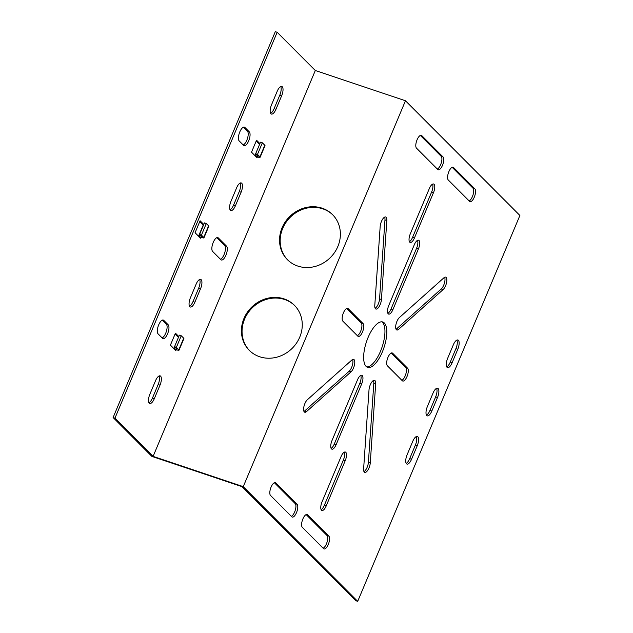<?xml version="1.0" encoding="UTF-8"?>
<svg xmlns="http://www.w3.org/2000/svg" width="633" height="633" viewBox="0 0 633 633"><rect width="100%" height="100%" fill="white"/><g stroke="black" fill="none" stroke-linecap="round" stroke-linejoin="round"><path stroke-width="0.95" d="M432.545 184.148A6.908 2.667 -71.5 0 1 431.643 191.997L412.581 237.335A6.908 2.667 -71.5 0 1 409.401 241.671M433.494 192.622A6.908 2.667 108.5 0 0 434.064 184.282A6.908 2.667 108.5 0 0 433.629 184.005A6.908 2.667 108.5 0 0 429.364 188.484L410.303 233.822A6.908 2.667 108.5 0 0 410.176 242.439A6.908 2.667 108.5 0 0 414.441 237.961L433.494 192.622L431.643 191.997M344.273 452.176A6.908 2.667 -71.5 0 1 343.371 460.025L324.31 505.363A6.908 2.667 -71.5 0 1 321.129 509.692M345.23 460.65A6.908 2.667 108.5 0 0 345.8 452.302A6.908 2.667 108.5 0 0 345.357 452.025A6.908 2.667 108.5 0 0 341.1 456.504L322.039 501.842A6.908 2.667 108.5 0 0 321.904 510.467A6.908 2.667 108.5 0 0 326.169 505.989L345.23 460.65L343.371 460.025M287.714 259.965A31.879 28.881 135.1 0 1 282.714 228.41A31.879 28.881 135.1 0 1 332.847 214.935M282.081 227.777A31.879 28.881 -44.9 0 0 287.39 259.649A31.879 28.881 -44.9 0 0 337.848 246.49A31.879 28.881 -44.9 0 0 332.539 214.619A31.879 28.881 -44.9 0 0 282.081 227.777M249.592 350.65A31.879 28.881 135.1 0 1 244.599 319.095A31.879 28.881 135.1 0 1 294.733 305.62M243.958 318.454A31.879 28.881 -44.9 0 0 249.275 350.334A31.879 28.881 -44.9 0 0 299.726 337.175A31.879 28.881 -44.9 0 0 294.416 305.296A31.879 28.881 -44.9 0 0 243.958 318.454M406.489 463.783A7.438 2.872 -71.5 0 1 407.098 454.795L412.779 441.288A7.438 2.872 -71.5 0 1 417.369 436.469A7.438 2.872 -71.5 0 1 417.226 445.751L411.553 459.257A7.438 2.872 -71.5 0 1 406.956 464.076A7.438 2.872 -71.5 0 1 406.489 463.783M304.299 411.941A6.908 2.667 -71.5 0 1 304.022 406.157A6.908 2.667 -71.5 0 1 307.337 399.771L351.845 360.027A6.908 2.667 -71.5 0 1 353.633 359.378A6.908 2.667 -71.5 0 1 354.504 364.822A6.908 2.667 -71.5 0 1 351.038 371.824L306.538 411.569A6.908 2.667 -71.5 0 1 304.742 412.218A6.908 2.667 -71.5 0 1 304.299 411.941M364.315 472.099A6.908 2.667 -71.5 0 1 363.627 468.8L369.015 389.849A6.908 2.667 -71.5 0 1 371.144 383.06A6.908 2.667 -71.5 0 1 374.538 380.33A6.908 2.667 -71.5 0 1 375.67 383.914L370.273 462.858A6.908 2.667 -71.5 0 1 368.153 469.646A6.908 2.667 -71.5 0 1 364.75 472.376A6.908 2.667 -71.5 0 1 364.315 472.099M331.431 448.868A6.908 2.667 -71.5 0 1 332.001 440.528L357.542 379.753A6.908 2.667 -71.5 0 1 361.807 375.274A6.908 2.667 -71.5 0 1 361.68 383.899L336.131 444.675A6.908 2.667 -71.5 0 1 331.866 449.153A6.908 2.667 -71.5 0 1 331.431 448.868M436.572 388.346A7.438 2.872 -71.5 0 1 435.646 396.891L429.965 410.398A7.438 2.872 -71.5 0 1 426.444 415.106M437.506 397.516A7.438 2.872 108.5 0 0 438.115 388.535A7.438 2.872 108.5 0 0 437.648 388.235A7.438 2.872 108.5 0 0 433.051 393.053L427.378 406.56A7.438 2.872 108.5 0 0 427.235 415.849A7.438 2.872 108.5 0 0 431.825 411.023L437.506 397.516L435.646 396.891M456.852 340.111A7.438 2.872 -71.5 0 1 455.918 348.656L450.245 362.163A7.438 2.872 -71.5 0 1 446.724 366.879M457.778 349.281A7.438 2.872 108.5 0 0 458.395 340.301A7.438 2.872 108.5 0 0 457.92 340A7.438 2.872 108.5 0 0 453.331 344.819L447.65 358.325A7.438 2.872 108.5 0 0 447.507 367.615A7.438 2.872 108.5 0 0 452.104 362.788L457.778 349.281L455.918 348.656M384.611 217.135A6.908 2.667 -71.5 0 1 384.967 219.944L379.571 298.895A6.908 2.667 -71.5 0 1 375.132 308.263M386.826 220.569A6.908 2.667 108.5 0 0 386.138 217.269A6.908 2.667 108.5 0 0 385.695 216.992A6.908 2.667 108.5 0 0 382.292 219.722A6.908 2.667 108.5 0 0 380.172 226.511L374.783 305.454A6.908 2.667 108.5 0 0 375.907 309.039A6.908 2.667 108.5 0 0 379.309 306.309A6.908 2.667 108.5 0 0 381.43 299.52L386.826 220.569L384.967 219.944M444.627 277.294A6.908 2.667 -71.5 0 1 444.406 283.204A6.908 2.667 -71.5 0 1 441.248 288.972L396.749 328.717A6.908 2.667 -71.5 0 1 396.036 329.223M443.108 289.598A6.908 2.667 108.5 0 0 446.431 283.212A6.908 2.667 108.5 0 0 446.146 277.428A6.908 2.667 108.5 0 0 445.711 277.151A6.908 2.667 108.5 0 0 443.915 277.8L399.415 317.544A6.908 2.667 108.5 0 0 395.949 324.555A6.908 2.667 108.5 0 0 396.812 329.991A6.908 2.667 108.5 0 0 398.608 329.342L443.108 289.598L441.248 288.972M417.495 240.366A6.908 2.667 -71.5 0 1 416.593 248.215L391.044 308.991A6.908 2.667 -71.5 0 1 387.863 313.319M418.453 248.84A6.908 2.667 108.5 0 0 419.022 240.5A6.908 2.667 108.5 0 0 418.579 240.224A6.908 2.667 108.5 0 0 414.322 244.694L388.773 305.47A6.908 2.667 108.5 0 0 388.638 314.095A6.908 2.667 108.5 0 0 392.903 309.616L418.453 248.84L416.593 248.215M381.857 321.833A23.912 9.226 -71.5 0 1 382.49 322.355A23.912 9.226 -71.5 0 1 381.786 347.944A23.912 9.226 -71.5 0 1 366.729 366.911M384.35 322.98A23.912 9.226 108.5 0 0 382.83 322.015A23.912 9.226 108.5 0 0 367.235 339.612A23.912 9.226 108.5 0 0 366.103 366.388A23.912 9.226 108.5 0 0 367.615 367.354A23.912 9.226 108.5 0 0 383.21 349.764A23.912 9.226 108.5 0 0 384.35 322.98M149.261 403.174A7.438 2.872 -71.5 0 1 149.879 394.193L155.552 380.686A7.438 2.872 -71.5 0 1 160.149 375.867A7.438 2.872 -71.5 0 1 160.007 385.149L154.325 398.655A7.438 2.872 -71.5 0 1 149.736 403.474A7.438 2.872 -71.5 0 1 149.261 403.174M189.813 306.704A7.438 2.872 -71.5 0 1 190.43 297.724L196.103 284.217A7.438 2.872 -71.5 0 1 200.701 279.398A7.438 2.872 -71.5 0 1 200.558 288.68L194.877 302.186A7.438 2.872 -71.5 0 1 190.288 307.005A7.438 2.872 -71.5 0 1 189.813 306.704M240.176 183.04A7.438 2.872 -71.5 0 1 239.25 191.585L233.569 205.092A7.438 2.872 -71.5 0 1 230.056 209.8M241.11 192.21A7.438 2.872 108.5 0 0 241.719 183.23A7.438 2.872 108.5 0 0 241.252 182.929A7.438 2.872 108.5 0 0 236.655 187.748L230.982 201.254A7.438 2.872 108.5 0 0 230.839 210.536A7.438 2.872 108.5 0 0 235.429 205.717L241.11 192.21L239.25 191.585M280.728 86.571A7.438 2.872 -71.5 0 1 279.802 95.116L274.121 108.623A7.438 2.872 -71.5 0 1 270.608 113.331M281.661 95.741A7.438 2.872 108.5 0 0 282.271 86.761A7.438 2.872 108.5 0 0 281.804 86.46A7.438 2.872 108.5 0 0 277.207 91.279L271.533 104.785A7.438 2.872 108.5 0 0 271.391 114.067A7.438 2.872 108.5 0 0 275.98 109.248L281.661 95.741L279.802 95.116M200.004 234.898L199.268 236.647L202.995 237.897L199.268 236.647A4.249 0.744 -157.2 0 0 198.952 236.607M175.278 347.454L174.605 349.052L178.079 350.255L174.605 349.052A4.249 0.744 -157.2 0 0 174.289 349.005M259.91 143.596L256.547 140.225L251.515 152.181L256.982 157.664L256.713 157.016L259.182 157.316L255.708 156.114A4.249 0.744 -157.2 0 0 255.392 156.074M168.204 324.808A7.438 2.872 -71.5 0 1 167.848 333.14A7.438 2.872 -71.5 0 1 162.998 338.608A7.438 2.872 -71.5 0 1 162.523 338.307L158.076 333.852A7.438 2.872 -71.5 0 1 158.432 325.52A7.438 2.872 -71.5 0 1 163.282 320.045A7.438 2.872 -71.5 0 1 163.749 320.345L168.204 324.808L166.344 324.183L162.293 320.116M243.626 145.376A7.438 2.872 108.5 0 0 244.101 145.669A7.438 2.872 108.5 0 0 248.951 140.202A7.438 2.872 108.5 0 0 249.307 131.87L244.852 127.407A7.438 2.872 108.5 0 0 244.385 127.106A7.438 2.872 108.5 0 0 239.535 132.582A7.438 2.872 108.5 0 0 239.179 140.914L243.626 145.376M220.877 259.688A7.438 2.872 108.5 0 0 221.352 259.989A7.438 2.872 108.5 0 0 226.203 254.513A7.438 2.872 108.5 0 0 226.551 246.182L218.29 237.897A7.438 2.872 108.5 0 0 217.815 237.597A7.438 2.872 108.5 0 0 212.965 243.072A7.438 2.872 108.5 0 0 212.609 251.404L220.877 259.688M277.167 32.275L114.961 418.152L153.099 456.385L315.305 70.508L277.167 32.275L275.308 31.65L113.101 417.527L114.961 418.152M178.807 336.534L175.444 333.164L170.412 345.12L175.879 350.603L175.61 349.954L176.085 349.914M203.786 224.454L200.099 220.759L195.075 232.722L200.542 238.206L200.265 237.557L200.748 237.517M257.069 157.475L256.658 157.332M199.735 221.629L203.201 225.111M175.08 334.034L178.443 337.405M162.127 337.911A7.438 2.872 108.5 0 0 166.376 331.375A7.438 2.872 108.5 0 0 166.344 324.183M148.945 402.738A7.438 2.872 108.5 0 0 152.466 398.03L158.147 384.524A7.438 2.872 108.5 0 0 159.073 375.978M189.504 306.269A7.438 2.872 108.5 0 0 193.018 301.561L198.699 288.055A7.438 2.872 108.5 0 0 199.624 279.509M243.396 127.186L247.448 131.245A7.438 2.872 -71.5 0 1 247.479 138.437A7.438 2.872 -71.5 0 1 243.23 144.973M216.826 237.668L224.691 245.557A7.438 2.872 -71.5 0 1 224.731 252.749A7.438 2.872 -71.5 0 1 220.482 259.285M315.305 70.508L405.468 100.766L519.899 215.473L357.692 601.35L355.833 600.725L242.035 486.65L151.88 456.401L113.101 417.527M256.183 141.096L259.546 144.466M405.468 100.766L243.262 486.642L153.099 456.385M363.081 323.598L348.142 308.619A6.908 2.667 108.5 0 0 347.699 308.342A6.908 2.667 108.5 0 0 343.197 313.422A6.908 2.667 108.5 0 0 342.864 321.16L357.811 336.139A6.908 2.667 108.5 0 0 358.246 336.416A6.908 2.667 108.5 0 0 362.749 331.336A6.908 2.667 108.5 0 0 363.081 323.598L361.221 322.972A6.908 2.667 -71.5 0 1 361.269 329.587A6.908 2.667 -71.5 0 1 357.368 335.696M346.726 308.437L361.221 322.972M387.372 365.771L402.311 380.75A6.908 2.667 108.5 0 0 402.746 381.026A6.908 2.667 108.5 0 0 407.248 375.947A6.908 2.667 108.5 0 0 407.581 368.208L392.642 353.23A6.908 2.667 108.5 0 0 392.207 352.953A6.908 2.667 108.5 0 0 387.697 358.033A6.908 2.667 108.5 0 0 387.372 365.771M391.226 353.048L405.721 367.583A6.908 2.667 -71.5 0 1 405.777 374.198A6.908 2.667 -71.5 0 1 401.868 380.306M443.068 156.96L421.768 135.612A6.908 2.667 108.5 0 0 421.333 135.335A6.908 2.667 108.5 0 0 416.823 140.423A6.908 2.667 108.5 0 0 416.498 148.154L437.791 169.502A6.908 2.667 108.5 0 0 438.234 169.786A6.908 2.667 108.5 0 0 442.736 164.699A6.908 2.667 108.5 0 0 443.068 156.96L441.209 156.343A6.908 2.667 -71.5 0 1 441.256 162.958A6.908 2.667 -71.5 0 1 437.356 169.066M420.352 135.43L441.209 156.343M448.283 180.017L469.583 201.365A6.908 2.667 108.5 0 0 470.018 201.65A6.908 2.667 108.5 0 0 474.521 196.562A6.908 2.667 108.5 0 0 474.853 188.832L453.552 167.476A6.908 2.667 108.5 0 0 453.117 167.199A6.908 2.667 108.5 0 0 448.615 172.287A6.908 2.667 108.5 0 0 448.283 180.017M452.136 167.294L472.993 188.207A6.908 2.667 -71.5 0 1 473.049 194.822A6.908 2.667 -71.5 0 1 469.14 200.93M331.091 448.378A6.908 2.667 108.5 0 0 334.271 444.05L359.821 383.274A6.908 2.667 108.5 0 0 360.723 375.424M363.975 471.609A6.908 2.667 108.5 0 0 368.414 462.232L373.81 383.289A6.908 2.667 108.5 0 0 373.454 380.48M303.967 411.45A6.908 2.667 108.5 0 0 304.679 410.944L349.179 371.199A6.908 2.667 108.5 0 0 352.336 365.431A6.908 2.667 108.5 0 0 352.557 359.528M323.598 548.653L302.297 527.305A6.908 2.667 -71.5 0 1 302.629 519.574A6.908 2.667 -71.5 0 1 307.132 514.487A6.908 2.667 -71.5 0 1 307.567 514.764L328.867 536.111A6.908 2.667 -71.5 0 1 328.535 543.85A6.908 2.667 -71.5 0 1 324.033 548.938A6.908 2.667 -71.5 0 1 323.598 548.653M323.154 548.218A6.908 2.667 108.5 0 0 327.063 542.109A6.908 2.667 108.5 0 0 327.008 535.494L306.15 514.582M275.782 482.9L297.083 504.248A6.908 2.667 -71.5 0 1 296.75 511.986A6.908 2.667 -71.5 0 1 292.248 517.074A6.908 2.667 -71.5 0 1 291.805 516.789L270.513 495.441A6.908 2.667 -71.5 0 1 270.837 487.711A6.908 2.667 -71.5 0 1 275.347 482.623A6.908 2.667 -71.5 0 1 275.782 482.9L274.825 482.583M291.37 516.354A6.908 2.667 108.5 0 0 295.271 510.245A6.908 2.667 108.5 0 0 295.223 503.631L274.366 482.718M406.172 463.34A7.438 2.872 108.5 0 0 409.693 458.632L415.367 445.126A7.438 2.872 108.5 0 0 416.3 436.58M357.692 601.35L243.262 486.642M175.966 350.413L175.555 350.271M200.621 238.008L200.21 237.873M198.533 236.188L203.169 225.158A4.249 0.744 22.8 0 1 203.557 225.016M262.363 142.813L264.8 145.266A4.249 0.744 -157.2 0 1 265.005 145.661L260.139 157.237A4.249 0.744 22.8 0 0 259.934 156.842L257.496 154.389L262.363 142.813L260.503 142.196L255.637 153.772L258.074 156.216L257.702 156.454L257.884 156.019M260.139 157.237A4.249 0.744 22.8 0 1 259.182 157.316M181.26 335.751L183.697 338.196A4.249 0.744 -157.2 0 1 183.902 338.6L179.036 350.176A4.249 0.744 22.8 0 0 178.83 349.78L176.393 347.327L181.26 335.751L179.4 335.126L174.534 346.71L176.971 349.155L176.599 349.392L176.781 348.957M179.036 350.176A4.249 0.744 22.8 0 1 178.079 350.255M257.496 154.389L255.637 153.772M176.393 347.327L174.534 346.71M206.303 223.528L208.613 225.846A4.249 0.744 -157.2 0 1 208.819 226.242L203.953 237.818A4.249 0.744 22.8 0 0 203.747 237.422L201.436 235.104L206.303 223.528L204.443 222.903L199.577 234.479L201.887 236.797L201.516 237.035L201.698 236.6M203.953 237.818A4.249 0.744 22.8 0 1 202.995 237.897M201.436 235.104L199.577 234.479M257.188 156.976L255.708 156.114L256.381 154.515M218.29 237.897L217.261 237.549M226.551 246.182L224.691 245.557M275.98 109.248L274.121 108.623M244.852 127.407L243.824 127.059M249.307 131.87L247.448 131.245M235.429 205.717L233.569 205.092M194.877 302.186L193.018 301.561M200.558 288.68L198.699 288.055M154.325 398.655L152.466 398.03M160.007 385.149L158.147 384.524M163.749 320.345L162.721 319.997M348.142 308.619L347.185 308.303M392.903 309.616L391.044 308.991M407.581 368.208L405.721 367.583M392.642 353.23L391.685 352.913M398.608 329.342L396.749 328.717M381.43 299.52L379.571 298.895M421.768 135.612L420.81 135.296M474.853 188.832L472.993 188.207M453.552 167.476L452.603 167.159M452.104 362.788L450.245 362.163M431.825 411.023L429.965 410.398M336.131 444.675L334.271 444.05M361.68 383.899L359.821 383.274M370.273 462.858L368.414 462.232M375.67 383.914L373.81 383.289M306.538 411.569L304.679 410.944M351.038 371.824L349.179 371.199M328.867 536.111L327.008 535.494M307.567 514.764L306.617 514.447M297.083 504.248L295.223 503.631M411.553 459.257L409.693 458.632M417.226 445.751L415.367 445.126M259.934 156.842L264.8 145.266M178.83 349.78L183.697 338.196M203.747 237.422L208.613 225.846M326.169 505.989L324.31 505.363M414.441 237.961L412.581 237.335M255.732 153.866L254.98 155.655M174.629 346.797L173.877 348.593"/></g></svg>
